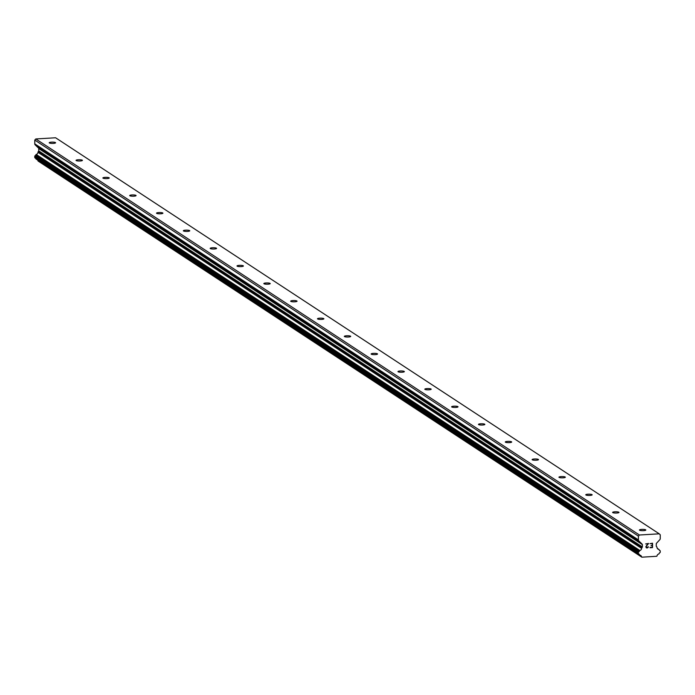 <?xml version="1.0" encoding="UTF-8"?>
<svg xmlns="http://www.w3.org/2000/svg" width="695" height="695" viewBox="0 0 695 695"><rect width="100%" height="100%" fill="white"/><g stroke="black" fill="none" stroke-linecap="round" stroke-linejoin="round"><path stroke-width="1.04" d="M639.574 530.198A3.197 0.643 -179.9 0 1 639.435 530.016A3.197 0.643 -179.9 0 1 642.154 529.382A3.197 0.643 -179.9 0 1 645.69 529.833A3.197 0.643 -179.9 0 1 645.829 530.024A3.197 0.643 -179.9 0 1 643.101 530.659A3.197 0.643 -179.9 0 1 639.574 530.198M612.747 512.597A3.197 0.643 -179.9 0 1 612.608 512.406A3.197 0.643 -179.9 0 1 615.327 511.781A3.197 0.643 -179.9 0 1 618.854 512.232A3.197 0.643 -179.9 0 1 619.002 512.423A3.197 0.643 -179.9 0 1 616.274 513.049A3.197 0.643 -179.9 0 1 612.747 512.597M585.92 494.996A3.197 0.643 -179.9 0 1 585.772 494.805A3.197 0.643 -179.9 0 1 588.5 494.18A3.197 0.643 -179.9 0 1 592.027 494.632A3.197 0.643 -179.9 0 1 592.166 494.823A3.197 0.643 -179.9 0 1 589.447 495.448A3.197 0.643 -179.9 0 1 585.92 494.996M559.093 477.395A3.197 0.643 -179.9 0 1 558.945 477.204A3.197 0.643 -179.9 0 1 561.673 476.57A3.197 0.643 -179.9 0 1 565.2 477.031A3.197 0.643 -179.9 0 1 565.339 477.213A3.197 0.643 -179.9 0 1 562.62 477.847A3.197 0.643 -179.9 0 1 559.093 477.395M532.257 459.795A3.197 0.643 -179.9 0 1 532.118 459.603A3.197 0.643 -179.9 0 1 534.846 458.969A3.197 0.643 -179.9 0 1 538.373 459.421A3.197 0.643 -179.9 0 1 538.512 459.612A3.197 0.643 -179.9 0 1 535.793 460.246A3.197 0.643 -179.9 0 1 532.257 459.795M505.43 442.194A3.197 0.643 -179.9 0 1 505.291 442.003A3.197 0.643 -179.9 0 1 508.01 441.368A3.197 0.643 -179.9 0 1 511.546 441.82A3.197 0.643 -179.9 0 1 511.685 442.011A3.197 0.643 -179.9 0 1 508.966 442.645A3.197 0.643 -179.9 0 1 505.43 442.194M478.603 424.584A3.197 0.643 -179.9 0 1 478.464 424.402A3.197 0.643 -179.9 0 1 481.183 423.768A3.197 0.643 -179.9 0 1 484.719 424.219A3.197 0.643 -179.9 0 1 484.858 424.41A3.197 0.643 -179.9 0 1 482.13 425.036A3.197 0.643 -179.9 0 1 478.603 424.584M451.776 406.983A3.197 0.643 -179.9 0 1 451.637 406.792A3.197 0.643 -179.9 0 1 454.356 406.167A3.197 0.643 -179.9 0 1 457.883 406.618A3.197 0.643 -179.9 0 1 458.031 406.81A3.197 0.643 -179.9 0 1 455.303 407.435A3.197 0.643 -179.9 0 1 451.776 406.983M424.949 389.382A3.197 0.643 -179.9 0 1 424.801 389.191A3.197 0.643 -179.9 0 1 427.529 388.566A3.197 0.643 -179.9 0 1 431.056 389.018A3.197 0.643 -179.9 0 1 431.195 389.209A3.197 0.643 -179.9 0 1 428.476 389.834A3.197 0.643 -179.9 0 1 424.949 389.382M398.122 371.782A3.197 0.643 -179.9 0 1 397.974 371.59A3.197 0.643 -179.9 0 1 400.702 370.956A3.197 0.643 -179.9 0 1 404.229 371.417A3.197 0.643 -179.9 0 1 404.368 371.599A3.197 0.643 -179.9 0 1 401.649 372.233A3.197 0.643 -179.9 0 1 398.122 371.782M371.286 354.181A3.197 0.643 -179.9 0 1 371.147 353.99A3.197 0.643 -179.9 0 1 373.875 353.355A3.197 0.643 -179.9 0 1 377.402 353.807A3.197 0.643 -179.9 0 1 377.541 353.998A3.197 0.643 -179.9 0 1 374.822 354.632A3.197 0.643 -179.9 0 1 371.286 354.181M344.459 336.571A3.197 0.643 -179.9 0 1 344.32 336.389A3.197 0.643 -179.9 0 1 347.04 335.755A3.197 0.643 -179.9 0 1 350.575 336.206A3.197 0.643 -179.9 0 1 350.714 336.397A3.197 0.643 -179.9 0 1 347.995 337.032A3.197 0.643 -179.9 0 1 344.459 336.571M317.632 318.97A3.197 0.643 -179.9 0 1 317.493 318.788A3.197 0.643 -179.9 0 1 320.213 318.154A3.197 0.643 -179.9 0 1 323.748 318.605A3.197 0.643 -179.9 0 1 323.887 318.796A3.197 0.643 -179.9 0 1 321.16 319.422A3.197 0.643 -179.9 0 1 317.632 318.97M290.805 301.369A3.197 0.643 -179.9 0 1 290.666 301.178A3.197 0.643 -179.9 0 1 293.386 300.553A3.197 0.643 -179.9 0 1 296.913 301.005A3.197 0.643 -179.9 0 1 297.06 301.196A3.197 0.643 -179.9 0 1 294.333 301.821A3.197 0.643 -179.9 0 1 290.805 301.369M263.978 283.769A3.197 0.643 -179.9 0 1 263.831 283.577A3.197 0.643 -179.9 0 1 266.559 282.952A3.197 0.643 -179.9 0 1 270.086 283.404A3.197 0.643 -179.9 0 1 270.225 283.586A3.197 0.643 -179.9 0 1 267.506 284.22A3.197 0.643 -179.9 0 1 263.978 283.769M237.143 266.168A3.197 0.643 -179.9 0 1 237.004 265.977A3.197 0.643 -179.9 0 1 239.732 265.342A3.197 0.643 -179.9 0 1 243.259 265.803A3.197 0.643 -179.9 0 1 243.398 265.985A3.197 0.643 -179.9 0 1 240.679 266.619A3.197 0.643 -179.9 0 1 237.143 266.168M210.316 248.567A3.197 0.643 -179.9 0 1 210.177 248.376A3.197 0.643 -179.9 0 1 212.905 247.741A3.197 0.643 -179.9 0 1 216.432 248.193A3.197 0.643 -179.9 0 1 216.571 248.384A3.197 0.643 -179.9 0 1 213.852 249.018A3.197 0.643 -179.9 0 1 210.316 248.567M183.489 230.957A3.197 0.643 -179.9 0 1 183.35 230.775A3.197 0.643 -179.9 0 1 186.069 230.141A3.197 0.643 -179.9 0 1 189.605 230.592A3.197 0.643 -179.9 0 1 189.744 230.783A3.197 0.643 -179.9 0 1 187.025 231.418A3.197 0.643 -179.9 0 1 183.489 230.957M156.662 213.356A3.197 0.643 -179.9 0 1 156.523 213.165A3.197 0.643 -179.9 0 1 159.242 212.54A3.197 0.643 -179.9 0 1 162.778 212.991A3.197 0.643 -179.9 0 1 162.917 213.183A3.197 0.643 -179.9 0 1 160.189 213.808A3.197 0.643 -179.9 0 1 156.662 213.356M129.835 195.755A3.197 0.643 -179.9 0 1 129.696 195.564A3.197 0.643 -179.9 0 1 132.415 194.939A3.197 0.643 -179.9 0 1 135.942 195.391A3.197 0.643 -179.9 0 1 136.09 195.582A3.197 0.643 -179.9 0 1 133.362 196.207A3.197 0.643 -179.9 0 1 129.835 195.755M103.008 178.155A3.197 0.643 -179.9 0 1 102.86 177.963A3.197 0.643 -179.9 0 1 105.588 177.338A3.197 0.643 -179.9 0 1 109.115 177.79A3.197 0.643 -179.9 0 1 109.254 177.972A3.197 0.643 -179.9 0 1 106.535 178.606A3.197 0.643 -179.9 0 1 103.008 178.155M76.172 160.554A3.197 0.643 -179.9 0 1 76.033 160.363A3.197 0.643 -179.9 0 1 78.761 159.728A3.197 0.643 -179.9 0 1 82.288 160.18A3.197 0.643 -179.9 0 1 82.427 160.371A3.197 0.643 -179.9 0 1 79.708 161.005A3.197 0.643 -179.9 0 1 76.172 160.554M49.345 142.953A3.197 0.643 -179.9 0 1 49.206 142.762A3.197 0.643 -179.9 0 1 51.934 142.127A3.197 0.643 -179.9 0 1 55.461 142.579A3.197 0.643 -179.9 0 1 55.6 142.77A3.197 0.643 -179.9 0 1 52.881 143.405A3.197 0.643 -179.9 0 1 49.345 142.953M652.231 547.321L652.231 545.566L652.231 547.321L650.034 547.452L652.518 547.591L652.527 543.212L652.518 547.599L650.034 547.747M651.041 545.636L652.24 545.271L652.24 543.525L652.231 545.271M652.24 543.525L650.042 543.655L652.24 543.516M650.042 543.655L652.527 543.212M648.322 546.739L646.697 547.651M648.322 547L648.122 547.443L648.322 547M647.488 547.895L646.671 547.947L647.488 547.895M646.254 547.764L645.837 546.713L647.983 543.777L646.645 545.419M647.983 543.777L645.646 543.916L647.983 543.777M645.646 543.916L648.591 543.447L646.324 546.313L646.315 547.486L646.324 546.313L648.583 543.447M641.624 556.99A2.433 2.285 -56.7 0 0 639.878 555.131A0.608 0.573 -56.7 0 1 639.443 554.697L639.4 554.488A0.608 0.573 -56.7 0 0 639 554.071L638.801 554.019A0.608 0.573 -56.7 0 1 638.392 553.472L638.392 552.343A0.608 0.573 -56.7 0 1 638.774 551.76L639.035 551.656A0.608 0.573 -56.7 0 0 639.4 551.205L639.452 550.987A0.608 0.573 -56.7 0 1 639.878 550.51A2.433 2.285 -56.7 0 0 641.641 548.407A0.608 0.573 -56.7 0 1 641.919 547.677L642.206 547.373A0.608 0.573 -56.7 0 0 642.371 546.939L642.38 544.611A0.608 0.573 -56.7 0 0 642.206 544.194L638.835 540.936A1.52 1.425 -56.7 0 1 638.418 539.911L638.418 536.114L639.443 535.011L659.234 533.821L660.25 534.803L660.241 538.599A1.52 1.425 -56.7 0 1 659.816 539.676L656.436 543.342A0.608 0.573 -56.7 0 0 656.262 543.777L656.254 546.105A0.608 0.573 -56.7 0 0 656.428 546.513L656.714 546.791A0.608 0.573 -56.7 0 1 656.984 547.486A2.433 2.285 -56.7 0 0 658.738 549.38A0.608 0.573 -56.7 0 1 659.164 549.806L659.216 550.006A0.608 0.573 -56.7 0 0 659.581 550.414L659.842 550.492A0.608 0.573 -56.7 0 1 660.224 551.031L660.224 552.16A0.608 0.573 -56.7 0 1 659.807 552.76L659.607 552.838A0.608 0.573 -56.7 0 0 659.207 553.298L659.164 553.515A0.608 0.573 -56.7 0 1 658.73 553.993A2.433 2.285 -56.7 0 0 656.975 556.061A0.608 0.573 -56.7 0 1 656.697 556.287L641.893 557.182A0.608 0.573 -56.7 0 1 641.624 556.99L37.982 160.936A0.608 0.573 123.3 0 0 38.26 161.127L641.641 557.016M659.234 533.821L55.591 137.766L35.801 138.957L34.776 140.069L34.776 143.856A1.52 1.425 123.3 0 0 35.202 144.89L38.572 148.148A0.608 0.573 -56.7 0 1 38.738 148.556L38.738 150.885A0.608 0.573 -56.7 0 1 38.564 151.319L38.277 151.623A0.608 0.573 123.3 0 0 37.999 152.353A2.433 2.285 -56.7 0 1 36.244 154.464A0.608 0.573 123.3 0 0 35.81 154.933L35.766 155.15A0.608 0.573 -56.7 0 1 35.393 155.602L35.141 155.706A0.608 0.573 123.3 0 0 34.75 156.297L34.75 157.417A0.608 0.573 123.3 0 0 35.158 157.965L638.514 553.828M37.669 160.067A2.433 2.285 -56.7 0 1 37.982 160.936M35.749 158.382A0.608 0.573 -56.7 0 1 35.758 158.443L35.801 158.642A0.608 0.573 123.3 0 0 36.236 159.077L639.53 554.897M638.418 536.114L34.776 140.069M639.443 535.011L35.801 138.957M641.919 547.677L38.277 151.623M641.641 548.407L37.999 152.353M638.418 539.911L34.776 143.856M638.835 540.936L35.202 144.89M642.206 544.194L38.572 148.148M642.38 544.611L38.738 148.556M642.371 546.939L38.738 150.885M642.206 547.373L38.564 151.319M639.878 550.51L36.244 154.464M639.452 550.987L35.81 154.933M639.4 551.205L35.766 155.15M639.035 551.656L35.393 155.602M638.774 551.76L35.141 155.706M638.392 552.343L34.75 156.297M638.392 553.472L34.75 157.417M639.4 554.488L35.758 158.443M639.443 554.697L35.801 158.642M658.738 549.38L657.357 548.468M638.635 553.95L35.002 157.895M639.678 555.053L36.036 158.999M641.754 557.112L38.121 161.058M658.938 549.458L657.296 548.39"/></g></svg>
